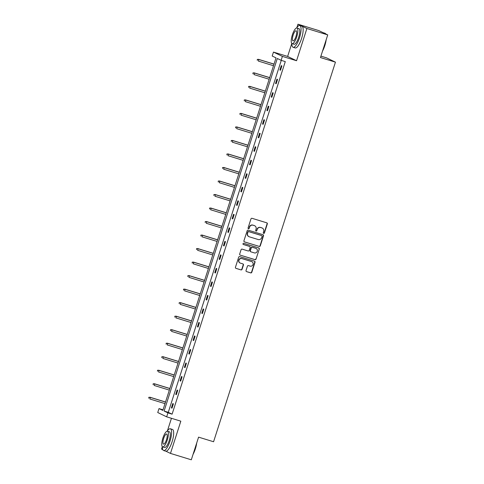 <?xml version="1.0" encoding="UTF-8"?>
<svg xmlns="http://www.w3.org/2000/svg" width="484" height="484" viewBox="0 0 484 484"><rect width="100%" height="100%" fill="white"/><g stroke="black" fill="none" stroke-linecap="round" stroke-linejoin="round"><path stroke-width="0.73" d="M263.659 233.391A0.623 0.599 115.7 0 0 264.421 232.967L267.325 223.935A0.895 0.853 115.7 0 0 266.781 222.834L252.061 218.314A0.895 0.853 115.7 0 0 250.966 218.913L248.068 227.952A0.623 0.599 115.7 0 0 248.449 228.72A0.623 0.599 115.7 0 0 249.212 228.303L249.587 227.135A2.862 2.735 115.7 0 1 253.078 225.217L254.306 225.592A2.862 2.735 115.7 0 1 256.048 229.113L255.673 230.287A0.623 0.599 115.7 0 0 256.054 231.056A0.623 0.599 115.7 0 0 256.816 230.638L257.192 229.464A2.862 2.735 115.7 0 1 260.682 227.547L261.911 227.922A2.862 2.735 115.7 0 1 263.653 231.449L263.278 232.616A0.623 0.599 115.7 0 0 263.659 233.391M263.465 233.288A0.623 0.599 115.7 0 0 264.179 232.852L267.083 223.82A0.895 0.853 115.7 0 0 266.769 222.828M248.256 228.617A0.623 0.599 115.7 0 0 248.97 228.188L249.587 227.135M255.861 230.953A0.623 0.599 115.7 0 0 256.574 230.517L257.192 229.464M297.975 24.2L318.805 30.589L327.728 34.896L306.898 28.502L297.975 24.2L296.886 27.588M162.328 446.684L161.553 449.104L162.848 449.727M165.945 451.221L170.477 453.411L180.828 421.177L166.665 416.833L157.742 412.525L159.006 408.587L162.83 410.426L276.025 57.874L272.196 56.029L273.466 52.084L282.39 56.386L281.125 60.331L277.302 58.485L164.106 411.043L167.93 412.888L166.665 416.833M327.728 34.896L320.456 57.554L335.448 62.152L213.577 441.747L198.579 437.143L191.307 459.8L170.477 453.411M246.035 270.514A0.895 0.853 115.7 0 0 246.58 271.615L250.712 272.885A0.895 0.853 115.7 0 0 251.801 272.28L255.02 262.249A0.895 0.853 115.7 0 0 254.475 261.148L239.762 256.629A0.895 0.853 115.7 0 0 238.666 257.228L235.448 267.265A0.895 0.853 115.7 0 0 235.992 268.366L240.978 269.897A0.895 0.853 115.7 0 0 242.067 269.298L243.446 265.002A0.895 0.853 115.7 0 0 242.901 263.901L240.427 263.139A2.39 2.287 115.7 0 1 239.029 260.035A2.39 2.287 115.7 0 1 241.891 258.589L251.583 261.566A2.39 2.287 115.7 0 1 252.981 264.675A2.39 2.287 115.7 0 1 250.119 266.115L248.504 265.619A0.895 0.853 115.7 0 0 247.415 266.218L246.035 270.514M291.798 43.439L287.629 56.434L296.553 60.736L306.898 28.502M296.553 60.736L282.39 56.386M281.271 60.379L168.275 412.326L172.098 414.165L285.288 61.607L281.125 60.331M172.098 414.165L167.93 412.888M259.2 246.435A0.895 0.853 115.7 0 0 260.295 245.836L263.514 235.799A0.895 0.853 115.7 0 0 262.969 234.698L248.25 230.178A0.895 0.853 115.7 0 0 247.161 230.777L243.936 240.814A0.895 0.853 115.7 0 0 244.481 241.915L258.958 246.314A0.895 0.853 115.7 0 0 260.053 245.715L263.272 235.684A0.895 0.853 115.7 0 0 262.957 234.692M259.267 249.024L256.048 259.061A0.895 0.853 115.7 0 1 254.953 259.66L240.233 255.141A0.895 0.853 115.7 0 1 239.689 254.039L241.068 249.744A0.895 0.853 115.7 0 1 242.163 249.145L248.129 250.978A0.895 0.853 115.7 0 0 249.224 250.379L250.137 247.53A0.895 0.853 115.7 0 0 249.593 246.429L243.379 244.517A0.623 0.599 115.7 0 1 243.01 243.706A0.623 0.599 115.7 0 1 243.761 243.331L258.722 247.923A0.895 0.853 115.7 0 1 259.267 249.024L256.048 259.061M335.448 62.152L326.525 57.85L320.91 56.126M287.629 56.434L273.466 52.084M171.445 418.297L167.422 430.833M163.023 409.821L159.006 408.587M168.275 412.326L164.106 411.043M171.397 407.879L172.788 403.547L173.393 403.837L172.001 408.169L171.397 407.879L172.032 408.072M175.74 394.363L177.132 390.031L177.731 390.322L176.339 394.654L175.74 394.363L176.376 394.557M180.078 380.841L181.47 376.51L182.075 376.8L180.683 381.138L180.078 380.841L180.713 381.041M184.416 367.326L185.808 362.994L186.413 363.284L185.021 367.616L184.416 367.326L185.051 367.525M188.76 353.81L190.151 349.478L190.75 349.769L189.359 354.1L188.76 353.81L189.389 354.004M193.098 340.294L194.489 335.963L195.094 336.253L193.703 340.585L193.098 340.294L193.733 340.488M197.436 326.779L198.827 322.447L199.432 322.737L198.041 327.069L197.436 326.779L198.071 326.972M201.78 313.263L203.171 308.931L203.77 309.222L202.379 313.553L201.78 313.263L202.409 313.457M206.117 299.747L207.509 295.415L208.114 295.706L206.722 300.038L206.117 299.747L206.753 299.941M210.455 286.226L211.847 281.894L212.452 282.184L211.06 286.522L210.455 286.226L211.091 286.425M214.799 272.71L216.185 268.378L216.79 268.668L215.398 273L214.799 272.71L215.428 272.903M219.137 259.194L220.529 254.862L221.127 255.153L219.742 259.484L219.137 259.194L219.772 259.388M223.475 245.678L224.866 241.347L225.471 241.637L224.08 245.969L223.475 245.678L224.11 245.872M227.813 232.163L229.204 227.831L229.809 228.121L228.418 232.453L227.813 232.163L228.448 232.356M232.157 218.647L233.548 214.315L234.147 214.606L232.756 218.937L232.157 218.647L232.792 218.841M236.494 205.131L237.886 200.799L238.491 201.09L237.099 205.422L236.494 205.131L237.13 205.325M240.832 191.61L242.224 187.278L242.829 187.568L241.437 191.906L240.832 191.61L241.468 191.809M245.176 178.094L246.568 173.762L247.167 174.052L245.775 178.384L245.176 178.094L245.805 178.287M249.514 164.578L250.906 160.246L251.511 160.537L250.119 164.869L249.514 164.578L250.149 164.772M253.852 151.062L255.243 146.731L255.848 147.021L254.457 151.353L253.852 151.062L254.487 151.256M258.196 137.547L259.581 133.215L260.186 133.505L258.795 137.837L258.196 137.547L258.825 137.74M262.534 124.031L263.925 119.699L264.524 119.99L263.139 124.321L262.534 124.031L263.169 124.225M266.872 110.515L268.263 106.184L268.868 106.474L267.477 110.806L266.872 110.515L267.507 110.709M271.215 96.994L272.601 92.662L273.206 92.952L271.814 97.29L271.215 96.994L271.845 97.193M275.553 83.478L276.945 79.146L277.544 79.437L276.152 83.768L275.553 83.478L276.189 83.672M279.891 69.962L281.283 65.63L281.888 65.921L280.496 70.253L279.891 69.962L280.526 70.156M262.28 228.067L262.038 227.952A2.862 2.735 115.7 0 0 261.669 227.807L261.911 227.922M256.95 229.349A2.862 2.735 115.7 0 1 260.44 227.432L261.669 227.807M254.675 225.738L254.433 225.617A2.862 2.735 115.7 0 0 254.064 225.477L254.306 225.592M249.345 227.014A2.862 2.735 115.7 0 1 252.836 225.096L254.064 225.477M244.251 241.8L258.958 246.314M262.068 236.38A0.623 0.599 115.7 0 0 261.687 235.611L248.77 231.648A0.623 0.599 115.7 0 0 248.002 232.066L247.608 233.3A2.862 2.735 115.7 0 0 249.351 236.821L258.184 239.532A2.862 2.735 115.7 0 0 261.675 237.614L262.068 236.38M248.982 236.682L248.74 236.561A2.862 2.735 115.7 0 1 247.366 233.185L247.766 231.951A0.623 0.599 115.7 0 1 248.528 231.527L261.445 235.496M240.233 255.141L254.717 259.539A0.895 0.853 115.7 0 0 255.806 258.94M249.575 246.417A0.895 0.853 115.7 0 0 249.351 246.308L243.186 244.42M254.324 252.878A2.39 2.287 115.7 0 0 256.096 248.449A2.39 2.287 115.7 0 0 255.788 248.328L252.37 247.282A0.895 0.853 115.7 0 0 251.281 247.881L250.367 250.73A0.895 0.853 115.7 0 0 250.912 251.831L254.324 252.878M256.096 248.449L255.854 248.334A2.39 2.287 115.7 0 0 255.546 248.213L255.788 248.328M250.797 251.783L250.555 251.668A0.895 0.853 115.7 0 1 250.125 250.615L251.039 247.766A0.895 0.853 115.7 0 1 252.128 247.161L255.546 248.213M259.025 248.909A0.895 0.853 115.7 0 0 258.716 247.917M251.892 261.687L251.65 261.572A2.39 2.287 115.7 0 0 251.341 261.451L251.583 261.566M240.124 263.024L239.882 262.903A2.39 2.287 115.7 0 1 241.649 258.474L251.341 261.451M235.992 268.366L240.736 269.782A0.895 0.853 115.7 0 0 241.831 269.183L243.204 264.887A0.895 0.853 115.7 0 0 242.895 263.895M246.58 271.615L250.47 272.764A0.895 0.853 115.7 0 0 251.559 272.165L254.784 262.128A0.895 0.853 115.7 0 0 254.469 261.142M257.319 59.369L257.282 60.349L257.319 59.369L258.855 59.514L258.353 61.075L273.502 65.727M257.561 59.484L258.855 59.514L274.004 64.166M258.42 59.308L274.023 64.094M326.18 39.724A11.114 3.231 107.1 0 1 324.812 45.629A11.114 3.231 107.1 0 1 322.526 51.092M322.84 50.124A11.386 3.315 -72.9 0 0 324.637 45.587A11.386 3.315 -72.9 0 0 325.841 40.765M325.69 33.91A11.386 3.315 -72.9 0 0 324.964 33.251L323.197 32.712M291.858 43.5A11.386 3.315 -72.9 0 0 293.123 47.299A11.386 3.315 -72.9 0 0 299.475 37.867A11.386 3.315 -72.9 0 0 299.802 25.531A11.386 3.315 -72.9 0 0 296.625 27.969M293.123 47.299L295.204 47.94A11.386 3.315 -72.9 0 0 301.562 38.508A11.386 3.315 -72.9 0 0 301.883 26.172L299.802 25.531M296.952 27.993L298.864 28.58A8.198 2.384 107.1 0 1 298.634 37.462A8.198 2.384 107.1 0 1 294.054 44.25L292.142 43.663A8.198 2.384 -72.9 0 0 296.716 36.875A8.198 2.384 -72.9 0 0 296.952 27.993A8.198 2.384 -72.9 0 0 292.372 34.781A8.198 2.384 -72.9 0 0 292.142 43.663M293.147 35.151A5.282 1.537 -72.9 0 0 292.995 40.88A5.282 1.537 -72.9 0 0 295.948 36.5A5.282 1.537 -72.9 0 0 296.093 30.776A5.282 1.537 -72.9 0 0 293.147 35.151M196.71 442.969A11.114 3.231 107.1 0 1 195.348 448.874A11.114 3.231 107.1 0 1 193.062 454.337M193.37 453.369A11.386 3.315 -72.9 0 0 195.167 448.831A11.386 3.315 -72.9 0 0 196.377 444.009M162.394 446.744A11.386 3.315 -72.9 0 0 163.653 450.543A11.386 3.315 -72.9 0 0 170.011 441.112A11.386 3.315 -72.9 0 0 170.332 428.776A11.386 3.315 -72.9 0 0 167.161 431.214M163.653 450.543L165.734 451.185A11.386 3.315 -72.9 0 0 172.092 441.753A11.386 3.315 -72.9 0 0 172.419 429.417L170.332 428.776M167.482 431.232L169.4 431.825A8.198 2.384 107.1 0 1 169.164 440.706A8.198 2.384 107.1 0 1 164.59 447.494L162.672 446.907A8.198 2.384 -72.9 0 0 167.246 440.119A8.198 2.384 -72.9 0 0 167.482 431.232A8.198 2.384 -72.9 0 0 162.908 438.026A8.198 2.384 -72.9 0 0 162.672 446.907M163.677 438.395A5.282 1.537 -72.9 0 0 163.525 444.124A5.282 1.537 -72.9 0 0 166.478 439.744A5.282 1.537 -72.9 0 0 166.629 434.021A5.282 1.537 -72.9 0 0 163.677 438.395M252.981 72.884L252.944 73.864L252.981 72.884L254.511 73.036L254.015 74.59L269.158 79.243M253.223 72.999L254.511 73.036L269.661 77.682M254.082 72.824L269.685 77.609M248.643 86.4L248.607 87.386L248.643 86.4L250.174 86.551L249.671 88.112L264.821 92.759M248.885 86.515L250.174 86.551L265.323 91.198M249.738 86.34L265.347 91.131M244.305 99.916L244.263 100.902L244.305 99.916L245.836 100.067L245.334 101.628L260.483 106.274M244.541 100.037L245.836 100.067L260.985 104.713M245.4 99.855L261.003 104.647M239.961 113.431L239.925 114.418L239.961 113.431L241.492 113.583L240.996 115.144L256.145 119.79M240.203 113.552L241.492 113.583L256.641 118.229M241.062 113.371L256.665 118.163M235.623 126.953L235.587 127.933L235.623 126.953L237.154 127.098L236.652 128.659L251.801 133.306M235.865 127.068L237.154 127.098L252.303 131.751M236.718 126.893L252.327 131.678M231.285 140.469L231.249 141.449L231.285 140.469L232.816 140.614L232.314 142.175L247.463 146.821M231.521 140.584L232.816 140.614L247.965 145.267M232.381 140.408L247.983 145.194M226.942 153.985L226.905 154.965L226.942 153.985L228.478 154.13L227.976 155.691L243.125 160.343M227.184 154.1L228.478 154.13L243.621 158.782M228.043 153.924L243.646 158.71M222.604 167.5L222.567 168.48L222.604 167.5L224.134 167.652L223.632 169.206L238.781 173.859M222.846 167.615L224.134 167.652L239.284 172.298M223.699 167.44L239.308 172.225M218.266 181.016L218.23 182.002L218.266 181.016L219.797 181.167L219.294 182.728L234.444 187.375M218.508 181.131L219.797 181.167L234.946 185.814M219.361 180.956L234.964 185.747M213.922 194.532L213.886 195.518L213.922 194.532L215.459 194.683L214.957 196.244L230.106 200.89M214.164 194.653L215.459 194.683L230.602 199.329M215.023 194.471L230.626 199.263M209.584 208.047L209.548 209.034L209.584 208.047L211.115 208.199L210.619 209.76L225.762 214.406M209.826 208.168L211.115 208.199L226.264 212.845M210.685 207.987L226.288 212.778M205.246 221.569L205.21 222.549L205.246 221.569L206.777 221.714L206.275 223.275L221.424 227.922M205.488 221.684L206.777 221.714L221.926 226.367M206.341 221.509L221.95 226.294M200.902 235.085L200.866 236.065L200.902 235.085L202.439 235.23L201.937 236.791L217.086 241.437M201.144 235.2L202.439 235.23L217.588 239.882M202.003 235.024L217.606 239.81M196.564 248.601L196.528 249.581L196.564 248.601L198.095 248.746L197.599 250.307L212.742 254.959M196.806 248.716L198.095 248.746L213.244 253.398M197.666 248.54L213.269 253.326M192.227 262.116L192.19 263.096L192.227 262.116L193.757 262.267L193.255 263.822L208.404 268.475M192.469 262.231L193.757 262.267L208.906 266.914M193.322 262.056L208.931 266.847M187.889 275.632L187.846 276.618L187.889 275.632L189.419 275.783L188.917 277.344L204.066 281.99M188.125 275.747L189.419 275.783L204.569 280.43M188.984 275.571L204.587 280.363M183.545 289.148L183.509 290.134L183.545 289.148L185.076 289.299L184.579 290.86L199.729 295.506M183.787 289.269L185.076 289.299L200.225 293.945M184.646 289.087L200.249 293.879M179.207 302.663L179.171 303.649L179.207 302.663L180.738 302.815L180.236 304.375L195.385 309.022M179.449 302.784L180.738 302.815L195.887 307.461M180.302 302.603L195.911 307.394M174.869 316.185L174.833 317.165L174.869 316.185L176.4 316.33L175.898 317.891L191.047 322.538M175.111 316.3L176.4 316.33L191.549 320.983M175.964 316.125L191.567 320.91M170.525 329.701L170.489 330.681L170.525 329.701L172.062 329.846L171.56 331.407L186.709 336.053M170.767 329.816L172.062 329.846L187.205 334.498M171.626 329.64L187.229 334.426M166.187 343.216L166.151 344.197L166.187 343.216L167.718 343.362L167.222 344.923L182.365 349.575M166.429 343.331L167.718 343.362L182.867 348.014M167.282 343.156L182.892 347.942M161.85 356.732L161.813 357.712L161.85 356.732L163.38 356.883L162.878 358.438L178.027 363.091M162.092 356.847L163.38 356.883L178.529 361.53M162.945 356.672L178.548 361.463M157.506 370.248L157.469 371.234L157.506 370.248L159.042 370.399L158.54 371.96L173.689 376.606M157.748 370.363L159.042 370.399L174.192 375.046M158.607 370.187L174.21 374.979M153.168 383.764L153.132 384.75L153.168 383.764L154.698 383.915L154.202 385.476L169.346 390.122M153.41 383.885L154.698 383.915L169.848 388.561M154.269 383.703L169.872 388.495M148.83 397.279L148.794 398.265L148.83 397.279L150.361 397.431L149.858 398.991L165.008 403.638M149.072 397.4L150.361 397.431L165.51 402.077M149.925 397.219L165.534 402.01"/></g></svg>
